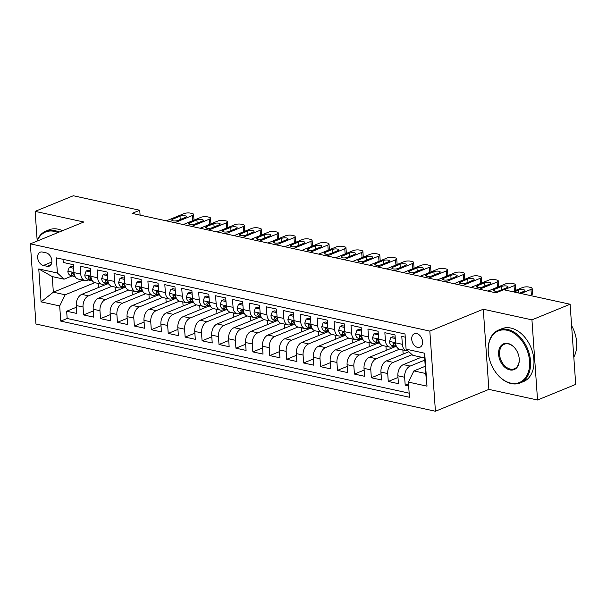 <?xml version="1.0" encoding="UTF-8"?>
<svg xmlns="http://www.w3.org/2000/svg" width="607" height="607" viewBox="0 0 607 607"><rect width="100%" height="100%" fill="white"/><g stroke="black" fill="none" stroke-linecap="round" stroke-linejoin="round"><path stroke-width="0.91" d="M416.66 333.547A7.314 5.061 -112.2 0 0 414.376 333.713A7.314 5.061 -112.2 0 0 411.971 340.853A7.314 5.061 -112.2 0 0 417.631 347.416A7.314 5.061 -112.2 0 0 419.915 347.25A7.314 5.061 -112.2 0 0 422.32 340.11A7.314 5.061 -112.2 0 0 416.66 333.547M537.544 400.013L531.937 319.859L483.271 309.229L488.878 389.383L537.544 400.013L575.717 384.398L570.11 304.236L503.673 289.729L496.04 292.855L132.114 213.383L139.747 210.257L73.31 195.75L35.13 211.365L37.164 240.433M488.878 389.383L435.431 411.25L35.957 324.017L30.35 243.855L429.824 331.088L435.431 411.25M405.248 337.166L401.788 336.415L402.342 344.321L395.574 342.841A9.135 5.956 102.3 0 0 399.732 349.268L406.5 350.747A9.135 5.956 -77.7 0 1 402.342 344.321M395.574 342.841L395.02 334.935L384.861 332.712L385.415 340.626L378.647 339.146A9.135 5.956 102.3 0 0 382.805 345.573L389.573 347.052A9.135 5.956 -77.7 0 1 385.415 340.626M378.647 339.146L378.093 331.24L367.933 329.017L368.487 336.923L361.719 335.451A9.135 5.956 102.3 0 0 365.877 341.878L372.645 343.357A9.135 5.956 -77.7 0 1 368.487 336.923M361.719 335.451L361.165 327.537L351.005 325.322L351.559 333.228L344.791 331.748A9.135 5.956 102.3 0 0 348.949 338.182L355.717 339.662A9.135 5.956 -77.7 0 1 351.559 333.228M344.791 331.748L344.237 323.842L334.085 321.627L334.632 329.533L327.863 328.053A9.135 5.956 102.3 0 0 332.021 334.487L338.797 335.967A9.135 5.956 -77.7 0 1 334.632 329.533M327.863 328.053L327.31 320.147L317.158 317.931L317.711 325.838L310.936 324.358A9.135 5.956 102.3 0 0 315.094 330.792L321.869 332.264A9.135 5.956 -77.7 0 1 317.711 325.838M310.936 324.358L310.382 316.452L300.23 314.236L300.784 322.142L294.008 320.663A9.135 5.956 102.3 0 0 298.166 327.09L304.942 328.569A9.135 5.956 -77.7 0 1 300.784 322.142M294.008 320.663L293.454 312.757L283.302 310.534L283.856 318.447L277.08 316.968A9.135 5.956 102.3 0 0 281.246 323.394L288.014 324.874A9.135 5.956 -77.7 0 1 283.856 318.447M277.08 316.968L276.534 309.062L266.374 306.839L266.928 314.745L260.16 313.273A9.135 5.956 102.3 0 0 264.318 319.699L271.086 321.179A9.135 5.956 -77.7 0 1 266.928 314.745M260.16 313.273L259.606 305.359L249.447 303.143L250.001 311.05L243.232 309.57A9.135 5.956 102.3 0 0 247.39 316.004L254.158 317.484A9.135 5.956 -77.7 0 1 250.001 311.05M243.232 309.57L242.679 301.664L232.519 299.448L233.073 307.354L226.305 305.875A9.135 5.956 102.3 0 0 230.463 312.309L237.231 313.789A9.135 5.956 -77.7 0 1 233.073 307.354M226.305 305.875L225.751 297.969L215.591 295.753L216.145 303.659L209.377 302.18A9.135 5.956 102.3 0 0 213.535 308.614L220.303 310.086A9.135 5.956 -77.7 0 1 216.145 303.659M209.377 302.18L208.823 294.274L198.664 292.058L199.217 299.964L192.449 298.485A9.135 5.956 102.3 0 0 196.607 304.911L203.375 306.391A9.135 5.956 -77.7 0 1 199.217 299.964M192.449 298.485L191.895 290.578L181.743 288.355L182.29 296.269L175.522 294.79A9.135 5.956 102.3 0 0 179.68 301.216L186.455 302.696A9.135 5.956 -77.7 0 1 182.29 296.269M175.522 294.79L174.968 286.883L164.816 284.66L165.37 292.566L158.594 291.094A9.135 5.956 102.3 0 0 162.752 297.521L169.528 299.001A9.135 5.956 -77.7 0 1 165.37 292.566M158.594 291.094L158.04 283.181L147.888 280.965L148.442 288.871L141.666 287.392A9.135 5.956 102.3 0 0 145.824 293.826L152.6 295.305A9.135 5.956 -77.7 0 1 148.442 288.871M141.666 287.392L141.112 279.486L130.96 277.27L131.514 285.176L124.739 283.697A9.135 5.956 102.3 0 0 128.904 290.131L135.672 291.61A9.135 5.956 -77.7 0 1 131.514 285.176M124.739 283.697L124.192 275.79L114.033 273.575L114.586 281.481L107.818 280.002A9.135 5.956 102.3 0 0 111.976 286.436L118.744 287.908A9.135 5.956 -77.7 0 1 114.586 281.481M107.818 280.002L107.264 272.095L97.105 269.88L97.659 277.786L90.891 276.306A9.135 5.956 102.3 0 0 95.049 282.733L101.817 284.213A9.135 5.956 -77.7 0 1 97.659 277.786M90.891 276.306L90.337 268.4L80.177 266.185L80.731 274.091A9.135 5.956 102.3 0 0 84.889 280.517A9.135 5.956 102.3 0 0 87.446 280.259L89.085 279.584M107.219 283.962L81.763 294.372A9.135 5.956 102.3 0 0 76.262 305.541L76.816 313.447L66.664 311.232L76.383 307.248M111.726 286.367L88.539 295.852A9.135 5.956 102.3 0 0 83.038 307.021L83.584 314.927L93.311 310.951M83.584 314.927L93.744 317.142L93.19 309.236A9.135 5.956 102.3 0 1 98.691 298.075L124.139 287.665M141.067 291.36L115.618 301.77A9.135 5.956 102.3 0 0 110.117 312.931L110.671 320.837L100.512 318.622L110.239 314.646M157.995 295.055L132.546 305.465A9.135 5.956 102.3 0 0 127.045 316.626L127.599 324.533L117.439 322.317L127.166 318.341M174.922 298.75L149.474 309.16A9.135 5.956 102.3 0 0 143.973 320.321L144.527 328.235L134.367 326.012L144.094 322.036M191.85 302.445L166.401 312.855A9.135 5.956 102.3 0 0 160.901 324.024L161.454 331.93L151.295 329.707L161.014 325.731M208.778 306.14L183.329 316.55A9.135 5.956 102.3 0 0 177.828 327.719L178.375 335.625L168.222 333.41L177.942 329.426M225.705 309.843L200.257 320.246A9.135 5.956 102.3 0 0 194.748 331.414L195.302 339.321L185.15 337.105L194.87 333.129M242.633 313.538L217.185 323.948A9.135 5.956 102.3 0 0 211.676 335.11L212.23 343.016L202.078 340.8L211.797 336.824M259.553 317.233L234.105 327.643A9.135 5.956 102.3 0 0 228.604 338.805L229.158 346.711L219.006 344.495L228.725 340.519M276.481 320.928L251.032 331.339A9.135 5.956 102.3 0 0 245.532 342.5L246.085 350.414L235.926 348.19L245.653 344.215M293.409 324.624L267.96 335.034A9.135 5.956 102.3 0 0 262.459 346.202L263.013 354.109L252.853 351.885L262.581 347.91M310.336 328.319L284.888 338.729A9.135 5.956 102.3 0 0 279.387 349.898L279.941 357.804L269.781 355.588L279.508 351.605M327.264 332.014L301.816 342.424A9.135 5.956 102.3 0 0 296.315 353.593L296.869 361.499L286.709 359.283L296.436 355.307M344.192 335.717L318.743 346.127A9.135 5.956 102.3 0 0 313.242 357.288L313.796 365.194L303.637 362.978L313.356 359.003M361.119 339.412L335.671 349.822A9.135 5.956 102.3 0 0 330.17 360.983L330.716 368.889L320.564 366.674L330.284 362.698M378.047 343.107L352.599 353.517A9.135 5.956 102.3 0 0 347.09 364.678L347.644 372.584L337.492 370.369L347.212 366.393M394.975 346.802L369.526 357.212A9.135 5.956 102.3 0 0 364.018 368.373L364.572 376.287L354.42 374.064L364.139 370.088M408.883 351.734L386.447 360.907A9.135 5.956 102.3 0 0 380.946 372.076L381.5 379.982L371.347 377.759L381.067 373.783M421.448 357.212L403.374 364.602A9.135 5.956 102.3 0 0 397.873 375.771L398.427 383.677L388.268 381.462L397.995 377.478M389.573 347.052A9.135 5.956 -77.7 0 0 392.13 346.787L393.768 346.119M372.645 343.357A9.135 5.956 -77.7 0 0 375.202 343.092L376.841 342.424M355.717 339.662A9.135 5.956 -77.7 0 0 358.274 339.396L359.913 338.729M338.797 335.967A9.135 5.956 -77.7 0 0 341.346 335.701L342.985 335.034M321.869 332.264A9.135 5.956 -77.7 0 0 324.419 332.006L326.058 331.331M304.942 328.569A9.135 5.956 -77.7 0 0 307.499 328.311L309.13 327.636M288.014 324.874A9.135 5.956 -77.7 0 0 290.571 324.608L292.21 323.941M271.086 321.179A9.135 5.956 -77.7 0 0 273.643 320.913L275.282 320.246M254.158 317.484A9.135 5.956 -77.7 0 0 256.715 317.218L258.354 316.55M237.231 313.789A9.135 5.956 -77.7 0 0 239.788 313.523L241.427 312.855M220.303 310.086A9.135 5.956 -77.7 0 0 222.86 309.828L224.499 309.153M203.375 306.391A9.135 5.956 -77.7 0 0 205.932 306.133L207.571 305.458M186.455 302.696A9.135 5.956 -77.7 0 0 189.005 302.43L190.644 301.762M169.528 299.001A9.135 5.956 -77.7 0 0 172.077 298.735L173.716 298.067M152.6 295.305A9.135 5.956 -77.7 0 0 155.157 295.04L156.788 294.372M135.672 291.61A9.135 5.956 -77.7 0 0 138.229 291.345L139.868 290.677M118.744 287.908A9.135 5.956 -77.7 0 0 121.301 287.65L122.94 286.982M101.817 284.213A9.135 5.956 -77.7 0 0 104.374 283.955L106.013 283.279M43.363 265.471L47.088 266.283A7.079 4.902 -112.2 0 0 49.296 266.124A7.079 4.902 -112.2 0 0 51.633 259.204A7.079 4.902 -112.2 0 0 46.147 252.853L42.422 252.042A7.079 4.902 -112.2 0 0 40.214 252.201A7.079 4.902 -112.2 0 0 37.877 259.121A7.079 4.902 -112.2 0 0 43.363 265.471L51.853 261.996M425.234 366.287L413.891 370.923L425.735 373.51L424.65 357.918L412.798 355.33L406.083 349.162L405.021 333.994L56.33 257.854L57.392 273.013L64.107 279.182L72.157 275.889M406.083 349.162L424.703 353.228L427.009 386.158L408.39 382.091L409.444 397.251L60.753 321.111L59.691 305.943L41.071 301.876L38.772 268.947L57.392 273.013M424.801 360.088L410.15 366.082L403.374 364.602M412.085 354.67L393.222 362.387L386.447 360.907M399.482 349.207L376.294 358.691L369.526 357.212M382.554 345.512L359.367 354.996L352.599 353.517M365.626 341.817L342.439 351.301L335.671 349.822M348.699 338.114L325.511 347.599L318.743 346.127M331.771 334.419L308.584 343.903L301.816 342.424M314.843 330.724L291.656 340.208L284.888 338.729M297.916 327.029L274.736 336.513L267.96 335.034M280.995 323.334L257.808 332.818L251.032 331.339M264.068 319.639L240.88 329.123L234.105 327.643M247.14 315.943L223.953 325.428L217.185 323.948M230.212 312.241L207.025 321.725L200.257 320.246M213.285 308.546L190.097 318.03L183.329 316.55M196.357 304.851L173.17 314.335L166.401 312.855M179.429 301.155L156.242 310.64L149.474 309.16M162.501 297.46L139.314 306.945L132.546 305.465M145.574 293.765L122.394 303.25L115.618 301.77M128.654 290.063L105.466 299.547L98.691 298.075M66.664 311.232L67.165 318.485L409.164 393.169M410.15 366.082A9.135 5.956 -77.7 0 0 404.641 377.25L405.195 385.157L408.655 385.908M388.268 381.462L387.721 373.548A9.135 5.956 -77.7 0 1 393.222 362.387M371.347 377.759L370.794 369.853A9.135 5.956 -77.7 0 1 376.294 358.691M354.42 374.064L353.866 366.158A9.135 5.956 -77.7 0 1 359.367 354.996M337.492 370.369L336.938 362.462A9.135 5.956 -77.7 0 1 342.439 351.301M320.564 366.674L320.01 358.767A9.135 5.956 -77.7 0 1 325.511 347.599M303.637 362.978L303.083 355.072A9.135 5.956 -77.7 0 1 308.584 343.903M286.709 359.283L286.155 351.377A9.135 5.956 -77.7 0 1 291.656 340.208M269.781 355.588L269.227 347.674A9.135 5.956 -77.7 0 1 274.736 336.513M252.853 351.885L252.3 343.979A9.135 5.956 -77.7 0 1 257.808 332.818M235.926 348.19L235.379 340.284A9.135 5.956 -77.7 0 1 240.88 329.123M219.006 344.495L218.452 336.589A9.135 5.956 -77.7 0 1 223.953 325.428M202.078 340.8L201.524 332.894A9.135 5.956 -77.7 0 1 207.025 321.725M185.15 337.105L184.596 329.199A9.135 5.956 -77.7 0 1 190.097 318.03M168.222 333.41L167.669 325.496A9.135 5.956 -77.7 0 1 173.17 314.335M151.295 329.707L150.741 321.801A9.135 5.956 -77.7 0 1 156.242 310.64M134.367 326.012L133.813 318.106A9.135 5.956 -77.7 0 1 139.314 306.945M117.439 322.317L116.885 314.411A9.135 5.956 -77.7 0 1 122.394 303.25M100.512 318.622L99.965 310.716A9.135 5.956 -77.7 0 1 105.466 299.547M63.029 259.31L63.249 262.482L73.409 264.705L73.963 272.611A9.135 5.956 102.3 0 0 78.121 279.038L84.889 280.517M64.107 279.182L52.255 276.595L53.348 292.195L65.199 294.782L59.691 305.943M82.931 280.093L53.348 292.195L41.071 301.876M94.798 282.672L65.199 294.782M531.937 319.859L570.11 304.236M483.271 309.229L429.824 331.088M30.35 243.855L83.796 221.995L35.13 211.365M140.088 215.128L139.747 210.257M67.165 318.485L60.753 321.111M98.463 287.543L98.175 283.416M405.195 385.157L408.503 383.799M115.391 291.246L115.102 287.119M132.318 294.941L132.03 290.814M149.239 298.636L148.95 294.509M166.166 302.332L165.878 298.204M183.094 306.027L182.806 301.899M200.022 309.722L199.733 305.594M216.949 313.417L216.661 309.297M233.877 317.12L233.589 312.992M250.805 320.815L250.516 316.687M267.733 324.51L267.444 320.382M284.66 328.205L284.372 324.077M301.58 331.9L301.292 327.772M318.508 335.595L318.22 331.468M335.436 339.298L335.147 335.17M352.363 342.993L352.075 338.865M369.291 346.688L369.003 342.56M386.219 350.383L385.931 346.256M403.147 354.078L402.858 349.951M420.074 357.773L420.014 356.901M408.39 382.091L413.891 370.923M407.874 350.8A9.135 5.956 -77.7 0 1 406.5 350.747M52.255 276.595L38.772 268.947M424.703 353.228L424.65 357.918M427.009 386.158L425.735 373.51M73.659 268.279L69.228 267.315L67.84 271.276A6.055 3.946 102.3 0 0 70.42 275.388L75.177 276.762M166.326 220.857L183.974 213.634A4.568 1.419 -4 0 1 190.416 213.125L192.108 213.497A4.568 1.419 -4 0 1 193.61 214.423A4.568 1.419 -4 0 1 192.434 215.485L174.786 222.701M88.349 279.979L88.349 279.979A17.482 11.396 102.3 0 0 88.834 280.1A17.482 11.396 102.3 0 0 91.293 280.222M73.568 267.019L71.216 266.503L69.228 267.315M179.998 216.221A3.657 1.138 176 0 1 183.982 215.66A3.657 1.138 176 0 1 186.357 216.555A3.657 1.138 176 0 1 185.416 217.397L178.086 220.402A3.657 1.138 176 0 1 174.103 220.956A3.657 1.138 176 0 1 171.728 220.06A3.657 1.138 176 0 1 172.669 219.218L179.998 216.221L180.233 219.522M74.828 276.117A6.055 3.946 -77.7 0 1 73.394 273.969L72.005 272.505L71.36 273.529A6.055 3.946 102.3 0 0 73.637 276.086L75.018 276.488M193.61 214.423L193.99 219.84A4.568 1.419 176 0 1 193.868 220.212M57.915 232.58A27.876 19.28 -112.2 0 0 54.273 231.381A27.876 19.28 -112.2 0 0 37.156 241.07M36.875 241.184A28.559 19.758 67.8 0 1 45.768 231.191A28.559 19.758 67.8 0 1 54.691 230.546A28.559 19.758 67.8 0 1 59.114 232.094M45.768 231.191L49.129 229.818A28.559 19.758 67.8 0 1 58.044 229.173A28.559 19.758 67.8 0 1 62.475 230.721M507.065 330.261A27.876 19.28 -112.2 0 0 488.794 356.279A27.876 19.28 -112.2 0 0 494.849 371.089A27.876 19.28 -112.2 0 0 510.768 383.123A27.876 19.28 -112.2 0 0 529.57 361.203A27.876 19.28 -112.2 0 0 507.065 330.261M488.772 356.18A28.559 19.758 67.8 0 1 488.756 356.081A28.559 19.758 67.8 0 1 498.559 330.071A28.559 19.758 67.8 0 1 507.482 329.419A28.559 19.758 67.8 0 1 529.592 355.034A28.559 19.758 67.8 0 1 520.184 382.934A28.559 19.758 67.8 0 1 511.269 383.586A28.559 19.758 67.8 0 1 494.963 371.256A28.559 19.758 67.8 0 1 494.902 371.165M507.991 343.479A13.938 9.644 67.8 0 1 515.95 349.495A13.938 9.644 67.8 0 1 518.977 356.893A13.938 9.644 67.8 0 1 509.842 369.906A13.938 9.644 67.8 0 1 498.59 354.435A13.938 9.644 67.8 0 1 507.991 343.479M516.003 349.579A13.248 9.166 -112.2 0 0 508.491 343.934A13.248 9.166 -112.2 0 0 504.356 344.237A13.248 9.166 -112.2 0 0 499.993 357.182A13.248 9.166 -112.2 0 0 510.252 369.071A13.248 9.166 -112.2 0 0 514.395 368.768A13.248 9.166 -112.2 0 0 518.962 356.795M498.559 330.071L501.921 328.698A28.559 19.758 67.8 0 1 510.844 328.046A28.559 19.758 67.8 0 1 532.954 353.661A28.559 19.758 67.8 0 1 523.545 381.56L520.184 382.934M571.612 325.663A28.559 19.758 67.8 0 1 573.812 357.136M90.587 271.974L86.156 271.01L84.768 274.971A6.055 3.946 102.3 0 0 87.347 279.083L92.105 280.457M183.253 224.552L200.902 217.336A4.568 1.419 -4 0 1 207.344 216.82L209.036 217.192A4.568 1.419 -4 0 1 210.538 218.125A4.568 1.419 -4 0 1 209.362 219.18L191.713 226.396M105.148 283.636L105.277 283.674A17.482 11.396 102.3 0 0 105.762 283.795A17.482 11.396 102.3 0 0 108.213 283.924M90.496 270.714L88.144 270.198L86.156 271.01M196.926 219.916A3.657 1.138 176 0 1 200.909 219.355A3.657 1.138 176 0 1 203.284 220.25A3.657 1.138 176 0 1 202.343 221.1L195.014 224.097A3.657 1.138 176 0 1 191.03 224.651A3.657 1.138 176 0 1 188.656 223.755A3.657 1.138 176 0 1 189.596 222.913L196.926 219.916L197.161 223.217M91.756 279.812A6.055 3.946 -77.7 0 1 90.322 277.665L88.925 276.2L88.288 277.224A6.055 3.946 102.3 0 0 90.564 279.789L91.945 280.184M210.538 218.125L210.917 223.535A4.568 1.419 176 0 1 210.796 223.907M107.515 275.677L103.084 274.705L101.695 278.674A6.055 3.946 102.3 0 0 104.275 282.779L109.025 284.159M200.181 228.247L217.83 221.031A4.568 1.419 -4 0 1 224.264 220.516L225.956 220.887A4.568 1.419 -4 0 1 227.466 221.821A4.568 1.419 -4 0 1 226.29 222.875L208.641 230.099M122.075 287.331L122.204 287.369A17.482 11.396 102.3 0 0 122.682 287.49A17.482 11.396 102.3 0 0 125.141 287.619M107.424 274.41L105.072 273.894L103.084 274.705M213.854 223.611A3.657 1.138 176 0 1 217.837 223.057A3.657 1.138 176 0 1 220.212 223.945A3.657 1.138 176 0 1 219.271 224.795L211.942 227.792A3.657 1.138 176 0 1 207.958 228.346A3.657 1.138 176 0 1 205.583 227.458A3.657 1.138 176 0 1 206.524 226.608L213.854 223.611L214.081 226.912M108.676 283.507A6.055 3.946 -77.7 0 1 107.242 281.367L105.853 279.895L105.216 280.92A6.055 3.946 102.3 0 0 107.492 283.484L108.865 283.879M227.466 221.821L227.845 227.238A4.568 1.419 176 0 1 227.724 227.602M124.443 279.372L120.011 278.401L118.623 282.369A6.055 3.946 102.3 0 0 121.203 286.474L125.953 287.855M217.109 231.942L234.757 224.727A4.568 1.419 -4 0 1 241.191 224.218L242.883 224.582A4.568 1.419 -4 0 1 244.393 225.516A4.568 1.419 -4 0 1 243.217 226.57L225.569 233.794M139.132 291.064L139.132 291.064A17.482 11.396 102.3 0 0 139.61 291.185A17.482 11.396 102.3 0 0 142.068 291.314M124.352 278.105L121.999 277.589L120.011 278.401M230.781 227.306A3.657 1.138 176 0 1 234.757 226.752A3.657 1.138 176 0 1 237.132 227.64A3.657 1.138 176 0 1 236.199 228.49L228.869 231.487A3.657 1.138 176 0 1 224.886 232.041A3.657 1.138 176 0 1 222.511 231.153A3.657 1.138 176 0 1 223.452 230.303L230.781 227.306L231.009 230.607M125.603 287.202A6.055 3.946 -77.7 0 1 124.169 285.062L122.781 283.598L122.144 284.615A6.055 3.946 102.3 0 0 124.42 287.179L125.793 287.574M244.393 225.516L244.773 230.933A4.568 1.419 176 0 1 244.644 231.297M141.363 283.067L136.939 282.103L135.551 286.064A6.055 3.946 102.3 0 0 138.13 290.169L142.88 291.55M234.036 235.637L251.677 228.422A4.568 1.419 -4 0 1 258.119 227.913L259.811 228.278A4.568 1.419 -4 0 1 261.321 229.211A4.568 1.419 -4 0 1 260.145 230.273L242.497 237.489M156.06 294.759L156.06 294.759A17.482 11.396 102.3 0 0 156.538 294.881A17.482 11.396 102.3 0 0 158.996 295.01M141.279 281.8L138.927 281.291L136.939 282.103M247.709 231.001A3.657 1.138 176 0 1 251.685 230.448A3.657 1.138 176 0 1 254.06 231.343A3.657 1.138 176 0 1 253.127 232.185L245.797 235.182A3.657 1.138 176 0 1 241.814 235.736A3.657 1.138 176 0 1 239.439 234.848A3.657 1.138 176 0 1 240.38 233.999L247.709 231.001L247.937 234.31M142.531 290.897A6.055 3.946 -77.7 0 1 141.097 288.757L139.709 287.293L139.071 288.31A6.055 3.946 102.3 0 0 141.348 290.874L142.721 291.277M261.321 229.211L261.693 234.628A4.568 1.419 176 0 1 261.571 234.992M158.29 286.762L153.867 285.798L152.478 289.759A6.055 3.946 102.3 0 0 155.058 293.871L159.808 295.245M250.957 239.34L268.605 232.117A4.568 1.419 -4 0 1 275.047 231.608L276.739 231.98A4.568 1.419 -4 0 1 278.241 232.906A4.568 1.419 -4 0 1 277.073 233.968L259.424 241.184M172.987 298.454L172.987 298.454A17.482 11.396 102.3 0 0 173.465 298.583A17.482 11.396 102.3 0 0 175.924 298.705M158.207 285.495L155.855 284.987L153.867 285.798M264.637 234.697A3.657 1.138 176 0 1 268.613 234.143A3.657 1.138 176 0 1 270.988 235.038A3.657 1.138 176 0 1 270.047 235.88L262.717 238.877A3.657 1.138 176 0 1 258.741 239.439A3.657 1.138 176 0 1 256.366 238.543A3.657 1.138 176 0 1 257.307 237.694L264.637 234.697L264.864 238.005M159.459 294.6A6.055 3.946 -77.7 0 1 158.025 292.453L156.636 290.988L155.991 292.013A6.055 3.946 102.3 0 0 158.275 294.57L159.649 294.972M278.241 232.906L278.621 238.323A4.568 1.419 176 0 1 278.499 238.688M175.218 290.457L170.795 289.493L169.406 293.454A6.055 3.946 102.3 0 0 171.986 297.567L176.736 298.94M267.884 243.035L285.533 235.812A4.568 1.419 -4 0 1 291.975 235.304L293.667 235.675A4.568 1.419 -4 0 1 295.169 236.601A4.568 1.419 -4 0 1 294 237.663L276.352 244.879M189.908 302.157L189.908 302.157A17.482 11.396 102.3 0 0 190.393 302.278A17.482 11.396 102.3 0 0 192.851 302.4M175.135 289.198L172.775 288.682L170.795 289.493M281.557 238.399A3.657 1.138 176 0 1 285.54 237.838A3.657 1.138 176 0 1 287.915 238.733A3.657 1.138 176 0 1 286.974 239.575L279.645 242.58A3.657 1.138 176 0 1 275.669 243.134A3.657 1.138 176 0 1 273.294 242.239A3.657 1.138 176 0 1 274.227 241.396L281.557 238.399L281.792 241.7M176.387 298.295A6.055 3.946 -77.7 0 1 174.953 296.148L173.564 294.683L172.919 295.708A6.055 3.946 102.3 0 0 175.203 298.265L176.576 298.667M295.169 236.601L295.548 242.018A4.568 1.419 176 0 1 295.427 242.39M192.146 294.152L187.722 293.189L186.334 297.149A6.055 3.946 102.3 0 0 188.914 301.262L193.663 302.635M284.812 246.73L302.461 239.507A4.568 1.419 -4 0 1 308.902 238.999L310.594 239.37A4.568 1.419 -4 0 1 312.097 240.304A4.568 1.419 -4 0 1 310.928 241.358L293.28 248.574M206.706 305.814L206.835 305.852A17.482 11.396 102.3 0 0 207.321 305.974A17.482 11.396 102.3 0 0 209.779 306.095M192.055 292.893L189.703 292.377L187.722 293.189M298.485 242.094A3.657 1.138 176 0 1 302.468 241.533A3.657 1.138 176 0 1 304.843 242.428A3.657 1.138 176 0 1 303.902 243.278L296.573 246.275A3.657 1.138 176 0 1 292.597 246.829A3.657 1.138 176 0 1 290.222 245.934A3.657 1.138 176 0 1 291.155 245.091L298.485 242.094L298.72 245.395M193.314 301.99A6.055 3.946 -77.7 0 1 191.88 299.843L190.492 298.378L189.847 299.403A6.055 3.946 102.3 0 0 192.123 301.96L193.504 302.362M312.097 240.304L312.476 245.714A4.568 1.419 176 0 1 312.355 246.085M209.074 297.855L204.65 296.884L203.254 300.844A6.055 3.946 102.3 0 0 205.834 304.957L210.591 306.33M301.74 250.425L319.388 243.21A4.568 1.419 -4 0 1 325.83 242.694L327.522 243.066A4.568 1.419 -4 0 1 329.024 243.999A4.568 1.419 -4 0 1 327.848 245.053L310.2 252.277M223.634 309.509L223.763 309.547A17.482 11.396 102.3 0 0 224.249 309.669A17.482 11.396 102.3 0 0 226.707 309.798M208.983 296.588L206.63 296.072L204.65 296.884M315.412 245.789A3.657 1.138 176 0 1 319.396 245.236A3.657 1.138 176 0 1 321.771 246.123A3.657 1.138 176 0 1 320.83 246.973L313.5 249.97A3.657 1.138 176 0 1 309.524 250.524A3.657 1.138 176 0 1 307.15 249.636A3.657 1.138 176 0 1 308.083 248.787L315.412 245.789L315.648 249.09M210.242 305.685A6.055 3.946 -77.7 0 1 208.808 303.538L207.419 302.074L206.775 303.098A6.055 3.946 102.3 0 0 209.051 305.662L210.432 306.057M329.024 243.999L329.404 249.416A4.568 1.419 176 0 1 329.282 249.78M226.001 301.55L221.57 300.579L220.182 304.547A6.055 3.946 102.3 0 0 222.761 308.652L227.519 310.033M318.667 254.121L336.316 246.905A4.568 1.419 -4 0 1 342.758 246.396L344.45 246.761A4.568 1.419 -4 0 1 345.952 247.694A4.568 1.419 -4 0 1 344.776 248.749L327.127 255.972M240.691 313.242L240.691 313.242A17.482 11.396 102.3 0 0 241.176 313.364A17.482 11.396 102.3 0 0 243.635 313.493M225.91 300.283L223.558 299.767L221.57 300.579M332.34 249.485A3.657 1.138 176 0 1 336.324 248.931A3.657 1.138 176 0 1 338.698 249.818A3.657 1.138 176 0 1 337.758 250.668L330.428 253.665A3.657 1.138 176 0 1 326.445 254.219A3.657 1.138 176 0 1 324.07 253.331A3.657 1.138 176 0 1 325.011 252.482L332.34 249.485L332.575 252.785M227.17 309.38A6.055 3.946 -77.7 0 1 225.736 307.241L224.347 305.769L223.702 306.793A6.055 3.946 102.3 0 0 225.979 309.358L227.359 309.752M345.952 247.694L346.331 253.111A4.568 1.419 176 0 1 346.21 253.476M242.929 305.245L238.498 304.274L237.109 308.242A6.055 3.946 102.3 0 0 239.689 312.347L244.439 313.728M335.595 257.816L353.244 250.6A4.568 1.419 -4 0 1 359.678 250.092L361.377 250.456A4.568 1.419 -4 0 1 362.88 251.389A4.568 1.419 -4 0 1 361.704 252.444L344.055 259.667M257.618 316.937L257.618 316.937A17.482 11.396 102.3 0 0 258.104 317.059A17.482 11.396 102.3 0 0 260.555 317.188M242.838 303.978L240.486 303.462L238.498 304.274M349.268 253.18A3.657 1.138 176 0 1 353.251 252.626A3.657 1.138 176 0 1 355.626 253.514A3.657 1.138 176 0 1 354.685 254.363L347.356 257.36A3.657 1.138 176 0 1 343.372 257.914A3.657 1.138 176 0 1 340.997 257.027A3.657 1.138 176 0 1 341.938 256.177L349.268 253.18L349.495 256.488M244.097 313.075A6.055 3.946 -77.7 0 1 242.663 310.936L241.267 309.471L240.63 310.488A6.055 3.946 102.3 0 0 242.906 313.053L244.287 313.455M362.88 251.389L363.259 256.807A4.568 1.419 176 0 1 363.138 257.171M259.857 308.94L255.426 307.977L254.037 311.937A6.055 3.946 102.3 0 0 256.617 316.05L261.367 317.423M352.523 261.511L370.171 254.295A4.568 1.419 -4 0 1 376.606 253.787L378.298 254.158A4.568 1.419 -4 0 1 379.807 255.084A4.568 1.419 -4 0 1 378.631 256.146L360.983 263.362M274.546 320.633L274.546 320.633A17.482 11.396 102.3 0 0 275.024 320.762A17.482 11.396 102.3 0 0 277.482 320.883M259.766 307.673L257.414 307.165L255.426 307.977M366.196 256.875A3.657 1.138 176 0 1 370.171 256.321A3.657 1.138 176 0 1 372.546 257.216A3.657 1.138 176 0 1 371.613 258.058L364.283 261.056A3.657 1.138 176 0 1 360.3 261.617A3.657 1.138 176 0 1 357.925 260.722A3.657 1.138 176 0 1 358.866 259.872L366.196 256.875L366.423 260.183M261.018 316.778A6.055 3.946 -77.7 0 1 259.584 314.631L258.195 313.166L257.558 314.183A6.055 3.946 102.3 0 0 259.834 316.748L261.207 317.15M379.807 255.084L380.187 260.502A4.568 1.419 176 0 1 380.065 260.866M276.784 312.635L272.353 311.672L270.965 315.632A6.055 3.946 102.3 0 0 273.545 319.745L278.294 321.118M369.451 265.213L387.099 257.99A4.568 1.419 -4 0 1 393.533 257.482L395.225 257.854A4.568 1.419 -4 0 1 396.735 258.779A4.568 1.419 -4 0 1 395.559 259.842L377.911 267.057M291.345 324.297L291.474 324.335A17.482 11.396 102.3 0 0 291.952 324.457A17.482 11.396 102.3 0 0 294.41 324.578M276.693 311.368L274.341 310.86L272.353 311.672M383.123 260.57A3.657 1.138 176 0 1 387.099 260.016A3.657 1.138 176 0 1 389.474 260.911A3.657 1.138 176 0 1 388.541 261.754L381.211 264.751A3.657 1.138 176 0 1 377.228 265.312A3.657 1.138 176 0 1 374.853 264.417A3.657 1.138 176 0 1 375.794 263.575L383.123 260.57L383.351 263.878M277.945 320.473A6.055 3.946 -77.7 0 1 276.511 318.326L275.123 316.862L274.485 317.886A6.055 3.946 102.3 0 0 276.762 320.443L278.135 320.845M396.735 258.779L397.115 264.197A4.568 1.419 176 0 1 396.986 264.569M293.705 316.33L289.281 315.367L287.893 319.328A6.055 3.946 102.3 0 0 290.472 323.44L295.222 324.813M386.371 268.909L404.019 261.685A4.568 1.419 -4 0 1 410.461 261.177L412.153 261.549A4.568 1.419 -4 0 1 413.655 262.482A4.568 1.419 -4 0 1 412.487 263.537L394.838 270.752M308.273 327.992L308.402 328.03A17.482 11.396 102.3 0 0 308.88 328.152A17.482 11.396 102.3 0 0 311.338 328.273M293.621 315.071L291.269 314.555L289.281 315.367M400.051 264.273A3.657 1.138 176 0 1 404.027 263.711A3.657 1.138 176 0 1 406.402 264.606A3.657 1.138 176 0 1 405.468 265.449L398.139 268.453A3.657 1.138 176 0 1 394.155 269.007A3.657 1.138 176 0 1 391.781 268.112A3.657 1.138 176 0 1 392.721 267.27L400.051 264.273L400.279 267.573M294.873 324.168A6.055 3.946 -77.7 0 1 293.439 322.021L292.05 320.557L291.413 321.581A6.055 3.946 102.3 0 0 293.689 324.138L295.063 324.54M413.655 262.482L414.035 267.892A4.568 1.419 176 0 1 413.913 268.264M310.632 320.033L306.209 319.062L304.82 323.023A6.055 3.946 102.3 0 0 307.4 327.135L312.15 328.508M403.298 272.604L420.947 265.388A4.568 1.419 -4 0 1 427.389 264.872L429.081 265.244A4.568 1.419 -4 0 1 430.583 266.177A4.568 1.419 -4 0 1 429.415 267.232L411.766 274.455M325.329 331.726L325.329 331.726A17.482 11.396 102.3 0 0 325.807 331.847A17.482 11.396 102.3 0 0 328.266 331.976M310.549 318.766L308.189 318.25L306.209 319.062M416.979 267.968A3.657 1.138 176 0 1 420.954 267.414A3.657 1.138 176 0 1 423.329 268.302A3.657 1.138 176 0 1 422.389 269.151L415.059 272.148A3.657 1.138 176 0 1 411.083 272.702A3.657 1.138 176 0 1 408.708 271.807A3.657 1.138 176 0 1 409.649 270.965L416.979 267.968L417.206 271.268M311.801 327.863A6.055 3.946 -77.7 0 1 310.367 325.716L308.978 324.252L308.333 325.276A6.055 3.946 102.3 0 0 310.617 327.841L311.99 328.235M430.583 266.177L430.962 271.587A4.568 1.419 176 0 1 430.841 271.959M327.56 323.728L323.136 322.757L321.748 326.725A6.055 3.946 102.3 0 0 324.328 330.83L329.077 332.211M420.226 276.299L437.875 269.083A4.568 1.419 -4 0 1 444.316 268.567L446.008 268.939A4.568 1.419 -4 0 1 447.511 269.872A4.568 1.419 -4 0 1 446.342 270.927L428.694 278.15M342.12 335.383L342.249 335.421A17.482 11.396 102.3 0 0 342.735 335.542A17.482 11.396 102.3 0 0 345.193 335.671M327.477 322.461L325.117 321.945L323.136 322.757M433.899 271.663A3.657 1.138 176 0 1 437.882 271.109A3.657 1.138 176 0 1 440.257 271.997A3.657 1.138 176 0 1 439.316 272.847L431.987 275.844A3.657 1.138 176 0 1 428.011 276.397A3.657 1.138 176 0 1 425.636 275.51A3.657 1.138 176 0 1 426.569 274.66L433.899 271.663L434.134 274.963M328.728 331.559A6.055 3.946 -77.7 0 1 327.294 329.419L325.906 327.947L325.261 328.971A6.055 3.946 102.3 0 0 327.545 331.536L328.918 331.93M447.511 269.872L447.89 275.29A4.568 1.419 176 0 1 447.769 275.654M344.488 327.423L340.064 326.452L338.676 330.42A6.055 3.946 102.3 0 0 341.255 334.525L346.005 335.906M437.154 279.994L454.802 272.778A4.568 1.419 -4 0 1 461.244 272.27L462.936 272.634A4.568 1.419 -4 0 1 464.438 273.567A4.568 1.419 -4 0 1 463.27 274.622L445.621 281.845M359.177 339.116L359.177 339.116A17.482 11.396 102.3 0 0 359.663 339.237A17.482 11.396 102.3 0 0 362.121 339.366M344.397 326.156L342.045 325.64L340.064 326.452M450.826 275.358A3.657 1.138 176 0 1 454.81 274.804A3.657 1.138 176 0 1 457.185 275.692A3.657 1.138 176 0 1 456.244 276.542L448.914 279.539A3.657 1.138 176 0 1 444.939 280.093A3.657 1.138 176 0 1 442.564 279.205A3.657 1.138 176 0 1 443.497 278.355L450.826 275.358L451.062 278.666M345.656 335.254A6.055 3.946 -77.7 0 1 344.222 333.114L342.834 331.65L342.189 332.666A6.055 3.946 102.3 0 0 344.465 335.231L345.846 335.625M464.438 273.567L464.818 278.985A4.568 1.419 176 0 1 464.696 279.349M361.415 331.118L356.992 330.155L355.596 334.116A6.055 3.946 102.3 0 0 358.176 338.22L362.933 339.601M454.082 283.689L471.73 276.473A4.568 1.419 -4 0 1 478.172 275.965L479.864 276.337A4.568 1.419 -4 0 1 481.366 277.262A4.568 1.419 -4 0 1 480.19 278.325L462.542 285.54M376.105 342.811L376.105 342.811A17.482 11.396 102.3 0 0 376.59 342.932A17.482 11.396 102.3 0 0 379.049 343.061M361.324 329.851L358.972 329.343L356.992 330.155M467.754 279.053A3.657 1.138 176 0 1 471.738 278.499A3.657 1.138 176 0 1 474.113 279.395A3.657 1.138 176 0 1 473.172 280.237L465.842 283.234A3.657 1.138 176 0 1 461.866 283.795A3.657 1.138 176 0 1 459.491 282.9A3.657 1.138 176 0 1 460.425 282.05L467.754 279.053L467.989 282.361M362.584 338.949A6.055 3.946 -77.7 0 1 361.15 336.809L359.761 335.345L359.116 336.361A6.055 3.946 102.3 0 0 361.393 338.926L362.774 339.328M481.366 277.262L481.746 282.68A4.568 1.419 176 0 1 481.624 283.044M378.343 334.814L373.912 333.85L372.523 337.811A6.055 3.946 102.3 0 0 375.103 341.923L379.861 343.296M471.009 287.392L488.658 280.168A4.568 1.419 -4 0 1 495.1 279.66L496.792 280.032A4.568 1.419 -4 0 1 498.294 280.958A4.568 1.419 -4 0 1 497.118 282.02L479.469 289.236M392.904 346.476L393.033 346.506A17.482 11.396 102.3 0 0 393.518 346.635A17.482 11.396 102.3 0 0 395.976 346.756M378.252 333.547L375.9 333.038L373.912 333.85M484.682 282.748A3.657 1.138 176 0 1 488.665 282.194A3.657 1.138 176 0 1 491.04 283.09A3.657 1.138 176 0 1 490.099 283.932L482.77 286.929A3.657 1.138 176 0 1 478.786 287.49A3.657 1.138 176 0 1 476.412 286.595A3.657 1.138 176 0 1 477.352 285.753L484.682 282.748L484.917 286.056M379.512 342.652A6.055 3.946 -77.7 0 1 378.078 340.504L376.689 339.04L376.044 340.064A6.055 3.946 102.3 0 0 378.32 342.621L379.701 343.023M498.294 280.958L498.673 286.375A4.568 1.419 176 0 1 498.552 286.747M395.271 338.509L390.84 337.545L389.451 341.506A6.055 3.946 102.3 0 0 392.031 345.618L396.781 346.992M487.937 291.087L505.585 283.864A4.568 1.419 -4 0 1 512.02 283.355L513.719 283.727A4.568 1.419 -4 0 1 515.222 284.653A4.568 1.419 -4 0 1 514.046 285.715L504.038 289.812M395.18 337.249L392.828 336.733L390.84 337.545M501.61 286.451A3.657 1.138 176 0 1 505.593 285.889A3.657 1.138 176 0 1 507.968 286.785A3.657 1.138 176 0 1 507.027 287.627L499.698 290.632A3.657 1.138 176 0 1 495.714 291.185A3.657 1.138 176 0 1 493.339 290.29A3.657 1.138 176 0 1 494.28 289.448L501.61 286.451L501.837 289.751M396.439 346.347A6.055 3.946 -77.7 0 1 395.005 344.199L393.609 342.735L392.972 343.759A6.055 3.946 102.3 0 0 395.248 346.316L396.629 346.718M515.222 284.653L515.601 290.07A4.568 1.419 176 0 1 515.48 290.442M512.498 291.656L522.513 287.559A4.568 1.419 -4 0 1 528.947 287.05L530.639 287.422A4.568 1.419 -4 0 1 532.149 288.355A4.568 1.419 -4 0 1 530.973 289.41L520.958 293.507M529.843 295.442L531.353 294.827L530.973 289.41M514.023 291.99L518.537 290.146A3.657 1.138 176 0 1 522.513 289.585A3.657 1.138 176 0 1 524.888 290.48A3.657 1.138 176 0 1 523.955 291.33L519.44 293.173M532.149 288.355L532.529 293.765A4.568 1.419 176 0 1 531.353 294.827M88.539 295.852L81.763 294.372M83.038 307.021L76.262 305.541M404.641 377.25L397.873 375.771M387.721 373.548L380.946 372.076M370.794 369.853L364.018 368.373M353.866 366.158L347.09 364.678M336.938 362.462L330.17 360.983M320.01 358.767L313.242 357.288M303.083 355.072L296.315 353.593M286.155 351.377L279.387 349.898M269.227 347.674L262.459 346.202M252.3 343.979L245.532 342.5M235.379 340.284L228.604 338.805M218.452 336.589L211.676 335.11M201.524 332.894L194.748 331.414M184.596 329.199L177.828 327.719M167.669 325.496L160.901 324.024M150.741 321.801L143.973 320.321M133.813 318.106L127.045 316.626M116.885 314.411L110.117 312.931M99.965 310.716L93.19 309.236M80.731 274.091L73.963 272.611M50.988 264.69L47.088 266.283M192.798 220.645L192.434 215.485M73.955 272.505L67.878 271.177M73.637 276.086L70.42 275.388M172.669 219.218L172.775 220.773M72.787 272.945L71.36 273.529M209.726 224.34L209.362 219.18M90.883 276.2L84.805 274.872M105.277 283.674L105.762 283.795M90.564 279.789L87.347 279.083M189.596 222.913L189.703 224.469M89.715 276.64L88.288 277.224M226.654 228.042L226.29 222.875M107.811 279.895L101.733 278.567M122.204 287.369L122.682 287.49M107.492 283.484L104.275 282.779M206.524 226.608L206.63 228.164M106.642 280.335L105.216 280.92M243.582 231.737L243.217 226.57M124.731 283.598L118.661 282.27M124.42 287.179L121.203 286.474M223.452 230.303L223.558 231.859M123.57 284.03L122.144 284.615M260.509 235.433L260.145 230.273M141.659 287.293L135.581 285.965M141.348 290.874L138.13 290.169M240.38 233.999L240.486 235.554M140.498 287.726L139.071 288.31M277.429 239.128L277.073 233.968M158.586 290.988L152.509 289.66M158.275 294.57L155.058 293.871M257.307 237.694L257.414 239.249M157.425 291.428L155.991 292.013M294.357 242.823L294 237.663M175.514 294.683L169.436 293.356M175.203 298.265L171.986 297.567M274.227 241.396L274.341 242.944M174.353 295.123L172.919 295.708M311.285 246.518L310.928 241.358M192.442 298.378L186.364 297.051M206.835 305.852L207.321 305.974M192.123 301.96L188.914 301.262M291.155 245.091L291.269 246.647M191.273 298.819L189.847 299.403M328.212 250.221L327.848 245.053M209.369 302.074L203.292 300.746M223.763 309.547L224.249 309.669M209.051 305.662L205.834 304.957M308.083 248.787L308.197 250.342M208.201 302.514L206.775 303.098M345.14 253.916L344.776 248.749M226.297 305.769L220.22 304.448M225.979 309.358L222.761 308.652M325.011 252.482L325.117 254.037M225.129 306.209L223.702 306.793M362.068 257.611L361.704 252.444M243.225 309.471L237.147 308.144M242.906 313.053L239.689 312.347M341.938 256.177L342.045 257.732M242.056 309.904L240.63 310.488M378.996 261.306L378.631 256.146M260.153 313.166L254.075 311.839M259.834 316.748L256.617 316.05M358.866 259.872L358.972 261.427M258.984 313.599L257.558 314.183M395.923 265.001L395.559 259.842M277.073 316.862L271.003 315.534M276.762 320.443L273.545 319.745M375.794 263.575L375.9 265.122M275.912 317.302L274.485 317.886M412.843 268.696L412.487 263.537M294 320.557L287.923 319.229M308.402 328.03L308.88 328.152M293.689 324.138L290.472 323.44M392.721 267.27L392.828 268.825M292.84 320.997L291.413 321.581M429.771 272.399L429.415 267.232M310.928 324.252L304.851 322.924M310.617 327.841L307.4 327.135M409.649 270.965L409.755 272.52M309.767 324.692L308.333 325.276M446.699 276.094L446.342 270.927M327.856 327.947L321.778 326.627M327.545 331.536L324.328 330.83M426.569 274.66L426.683 276.215M326.695 328.387L325.261 328.971M463.627 279.789L463.27 274.622M344.784 331.65L338.706 330.322M344.465 335.231L341.255 334.525M443.497 278.355L443.611 279.91M343.615 332.082L342.189 332.666M480.554 283.484L480.19 278.325M361.711 335.345L355.634 334.017M361.393 338.926L358.176 338.22M460.425 282.05L460.538 283.606M360.543 335.777L359.116 336.361M497.482 287.179L497.118 282.02M378.639 339.04L372.561 337.712M393.033 346.506L393.518 346.635M378.32 342.621L375.103 341.923M477.352 285.753L477.459 287.301M377.471 339.48L376.044 340.064M514.41 290.874L514.046 285.715M395.567 342.735L389.489 341.407M395.248 346.316L392.031 345.618M494.28 289.448L494.386 291.003M394.398 343.175L392.972 343.759M518.537 290.146L518.735 293.022M88.182 279.956L88.834 280.1M138.957 291.041L139.61 291.185M155.885 294.744L156.538 294.881M172.813 298.439L173.465 298.583M189.741 302.134L190.393 302.278M240.524 313.22L241.176 313.364M257.444 316.922L258.104 317.059M274.372 320.617L275.024 320.762M291.299 324.313L291.952 324.457M325.155 331.703L325.807 331.847M342.082 335.398L342.735 335.542M359.01 339.101L359.663 339.237M375.938 342.796L376.59 342.932"/></g></svg>
